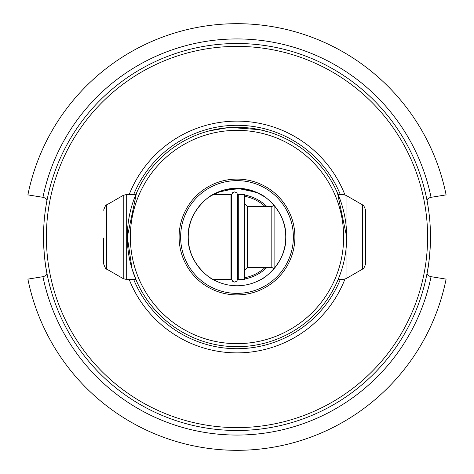 <?xml version="1.0" encoding="UTF-8"?>
<svg xmlns="http://www.w3.org/2000/svg" width="474" height="474" viewBox="0 0 474 474"><rect width="100%" height="100%" fill="white"/><g stroke="black" fill="none" stroke-linecap="round" stroke-linejoin="round"><path stroke-width="0.71" d="M28.007 194.34L27.895 194.891L42.95 197.314A198.067 198.067 0 0 1 431.05 197.314C428.063 198.061 426.784 199.436 427.198 201.438M46.802 201.438C47.222 199.441 45.942 198.067 42.95 197.314M43.578 231.762L43.507 237C43.833 252.109 44.929 263.965 46.802 272.562C47.216 274.565 45.937 275.939 42.95 276.686L27.895 279.109A213.3 213.3 0 0 0 446.105 279.109L445.993 279.66M343.65 237A106.65 106.65 0 0 0 237 130.35A106.65 106.65 0 0 0 130.35 237A106.65 106.65 0 0 0 237 343.65A106.65 106.65 0 0 0 343.65 237M136.488 193.06L127.305 237A109.695 109.695 0 0 1 237 127.305A109.695 109.695 0 0 1 346.695 237L337.512 193.06M46.399 237A190.601 190.601 0 0 1 237 46.399A190.601 190.601 0 0 1 427.601 237A190.601 190.601 0 0 1 237 427.601A190.601 190.601 0 0 1 46.399 237M430.422 231.762L430.493 237A193.493 193.493 0 0 0 237 43.507A193.493 193.493 0 0 0 43.507 237A193.493 193.493 0 0 0 237 430.493A193.493 193.493 0 0 0 430.493 237C430.167 252.109 429.071 263.965 427.198 272.562C426.778 274.559 428.058 275.933 431.05 276.686L446.105 279.109M230.986 279.233A42.66 42.66 0 0 0 231.608 279.316M237.628 279.654A42.66 42.66 0 0 0 241.26 279.447M244.394 279.014A42.66 42.66 0 0 0 266.856 267.472M188.243 237A48.757 48.757 0 0 0 237 285.757A48.757 48.757 0 0 0 285.757 237C286.9 262.282 263.615 279.091 260.605 279.66C263.692 279.05 286.883 262.258 285.757 237C286.853 211.73 263.757 194.998 260.605 194.34C263.556 194.944 286.859 211.528 285.757 237A48.757 48.757 0 0 0 237 188.243A48.757 48.757 0 0 0 188.243 237C187.147 262.27 210.243 279.002 213.395 279.66C210.444 279.056 187.141 262.472 188.243 237C187.1 211.718 210.385 194.909 213.395 194.34C210.308 194.95 187.117 211.742 188.243 237M180.63 237A56.37 56.37 0 0 0 237 293.37A56.37 56.37 0 0 0 293.37 237A56.37 56.37 0 0 0 237 180.63A56.37 56.37 0 0 0 180.63 237M179.107 237A57.893 57.893 0 0 0 237 294.893A57.893 57.893 0 0 0 294.893 237A57.893 57.893 0 0 0 237 179.107A57.893 57.893 0 0 0 179.107 237M213.016 194.553L230.986 194.553L230.986 279.447L213.395 279.66M346.618 241.088L346.695 237A109.695 109.695 0 0 1 237 346.695A109.695 109.695 0 0 1 127.305 237L132.062 268.959L136.488 280.94M337.512 280.94L337.79 280.3M269.339 132.175L259.711 129.68L230.672 127.488M129.189 279.447A115.863 115.863 0 0 0 344.936 279.133M445.993 194.34L446.105 194.891L431.05 197.314M228.006 127.672L209.176 130.889L202.09 133.004M209.573 196.692L217.59 192.278L236.976 188.243L256.434 192.29L264.427 196.692L258.283 193.137L242.83 188.599L224.415 189.896L212.008 195.14M266.856 206.528A42.66 42.66 0 0 0 244.394 194.986M241.26 194.553A42.66 42.66 0 0 0 237.628 194.346M231.608 194.684A42.66 42.66 0 0 0 230.986 194.767M344.936 194.867A115.863 115.863 0 0 0 129.189 194.553M265.926 197.753L262.294 195.324M262.223 195.276L260.842 194.47M27.895 279.109L28.007 279.66M446.105 194.891A213.3 213.3 0 0 0 27.895 194.891M230.986 278.001A41.439 41.439 0 0 0 231.596 278.09M237.687 278.434A41.439 41.439 0 0 0 238.298 278.422M244.394 277.776A41.439 41.439 0 0 0 265.084 267.472M265.084 206.528A41.439 41.439 0 0 0 244.394 196.224M238.298 195.578A41.439 41.439 0 0 0 237.687 195.566M231.596 195.91A41.439 41.439 0 0 0 230.986 195.999M362.622 269.066L362.622 204.934C363.025 204.187 364.038 205.947 365.667 210.213L365.667 263.787C364.156 267.94 363.143 269.7 362.622 269.066L346.056 278.629L346.056 248.826M274.867 206.285L274.867 267.715M238.298 194.553L238.298 279.447L244.394 279.447L244.394 194.553L238.298 194.553M103.616 238.007L103.616 263.787C105.127 267.94 106.14 269.7 106.662 269.066L123.228 278.629L126.274 279.447L135.848 279.447M133.674 279.447A111.704 111.704 0 0 0 340.326 279.447M431.05 276.686A198.067 198.067 0 0 1 42.95 276.686M340.326 194.553A111.704 111.704 0 0 0 133.674 194.553M362.622 204.934L346.056 195.371L346.056 225.174M338.152 194.553L343.01 194.553L343.01 208.803M244.394 270.518L247.44 267.472L247.44 206.528L271.815 206.528L271.815 267.472L274.156 268.568M106.662 269.066L106.662 204.934L123.228 195.371L126.274 194.553L126.274 279.447M123.228 195.371L123.228 278.629M343.01 265.197L343.01 279.447L346.056 278.629M237.687 194.95L237.687 279.05L236.763 281.236L234.642 282.095L232.734 281.432L231.596 279.05L231.596 194.95L232.734 192.568L234.642 191.905L236.763 192.764L237.687 194.98M237.687 199.714L238.298 197.694M237.687 274.286L238.298 276.306M343.01 194.553L346.056 195.371M231.596 274.286L230.986 276.306M126.274 194.553L135.848 194.553M106.662 204.934C106.14 204.3 105.127 206.06 103.616 210.213M231.596 199.714L230.986 197.694M247.44 206.528L244.394 203.482M247.44 267.472L271.815 267.472M271.815 206.528L274.156 205.432M338.152 279.447L343.01 279.447"/></g></svg>
